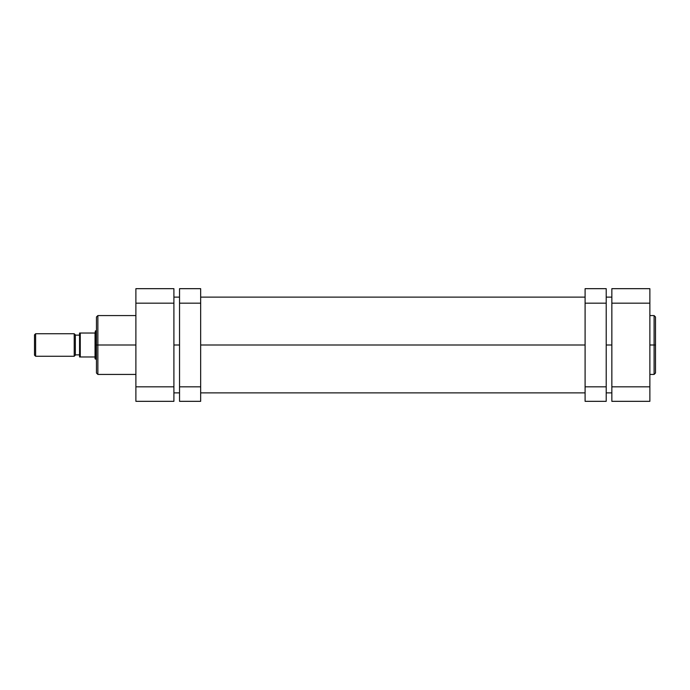 <?xml version="1.0" encoding="UTF-8"?>
<svg xmlns="http://www.w3.org/2000/svg" width="690" height="690" viewBox="0 0 690 690"><rect width="100%" height="100%" fill="white"/><g stroke="black" fill="none" stroke-linecap="round" stroke-linejoin="round"><path stroke-width="1.03" d="M654.094 315.572L655.5 316.977L655.5 345L655.5 316.977L655.5 345L654.094 345L654.094 315.572L654.094 374.429L655.5 373.023L655.5 345L655.5 373.023L655.5 345L654.094 345L654.094 374.429L654.094 345L649.868 345L654.094 345L654.094 315.572L649.868 315.572M611.849 288.67L611.849 401.33L649.868 401.33L611.849 401.33L611.849 386.823L649.868 386.823L649.868 303.177L611.849 303.177L611.849 386.823L649.868 386.823L649.868 288.67L611.849 288.67L649.868 288.67L649.868 303.177L611.849 303.177L611.849 288.67M649.868 401.33L649.868 386.823L649.868 401.33M611.849 345L606.217 345L611.849 345M585.094 345L200.661 345L585.094 345M179.538 345L173.906 345L179.538 345M135.887 315.572L97.868 315.572L97.868 345L135.887 345L97.868 345L97.868 374.429L97.868 345L96.462 345L96.462 373.023L96.462 345L96.462 373.023L97.868 374.429L135.887 374.429M97.868 315.572L96.462 316.977L96.462 345L97.868 345L97.868 374.429M173.906 401.33L173.906 288.67L135.887 288.67L135.887 401.33L173.906 401.33L135.887 401.33L135.887 386.823L173.906 386.823L173.906 303.177L135.887 303.177L135.887 386.823L173.906 386.823L173.906 401.33M135.887 288.67L173.906 288.67L173.906 303.177L135.887 303.177L135.887 288.67M96.462 345L96.462 316.977L96.462 345M97.868 345L97.868 315.572L97.868 345M35.63 356.264L34.5 355.143L34.5 334.857L35.63 333.736L74.21 333.736L75.339 334.857L75.339 355.143L74.21 356.264L35.63 356.264L74.21 356.264L74.21 333.736L35.63 333.736L35.63 356.264L35.63 333.736L34.5 334.857L34.5 355.143L35.63 356.264M75.339 335.142L79.557 335.142L75.339 335.142M79.557 354.858L75.339 354.858L79.557 354.858M95.401 359.085L96.462 359.085L95.401 359.085L95.401 330.915L96.462 330.915L95.401 330.915L95.401 359.085M80.04 333.029L95.048 333.029L95.401 330.915L95.048 333.029L80.264 333.029L80.264 356.971L95.048 356.971L95.048 333.029L95.048 358.731L95.048 356.971L80.264 356.971L80.264 333.029L79.557 333.029L79.557 356.971L80.264 356.971M79.557 356.971L79.557 333.029M74.21 333.736L74.21 356.264L75.339 355.143L75.339 334.857L74.21 333.736M179.538 288.67L179.538 401.33L200.661 401.33L200.661 386.823L200.661 401.33L179.538 401.33L179.538 303.177L200.661 303.177L200.661 386.823L179.538 386.823L200.661 386.823L200.661 288.67L200.661 303.177L179.538 303.177L179.538 288.67L200.661 288.67L179.538 288.67M606.217 401.33L606.217 288.67L585.094 288.67L585.094 303.177L585.094 288.67L606.217 288.67L606.217 386.823L585.094 386.823L585.094 303.177L606.217 303.177L585.094 303.177L585.094 401.33L585.094 386.823L606.217 386.823L606.217 401.33L585.094 401.33L606.217 401.33M654.094 374.429L649.868 374.429M173.906 392.877L179.538 392.877M200.661 392.877L585.094 392.877M606.217 392.877L611.849 392.877M173.906 297.123L179.538 297.123M200.661 297.123L585.094 297.123M606.217 297.123L611.849 297.123"/></g></svg>
